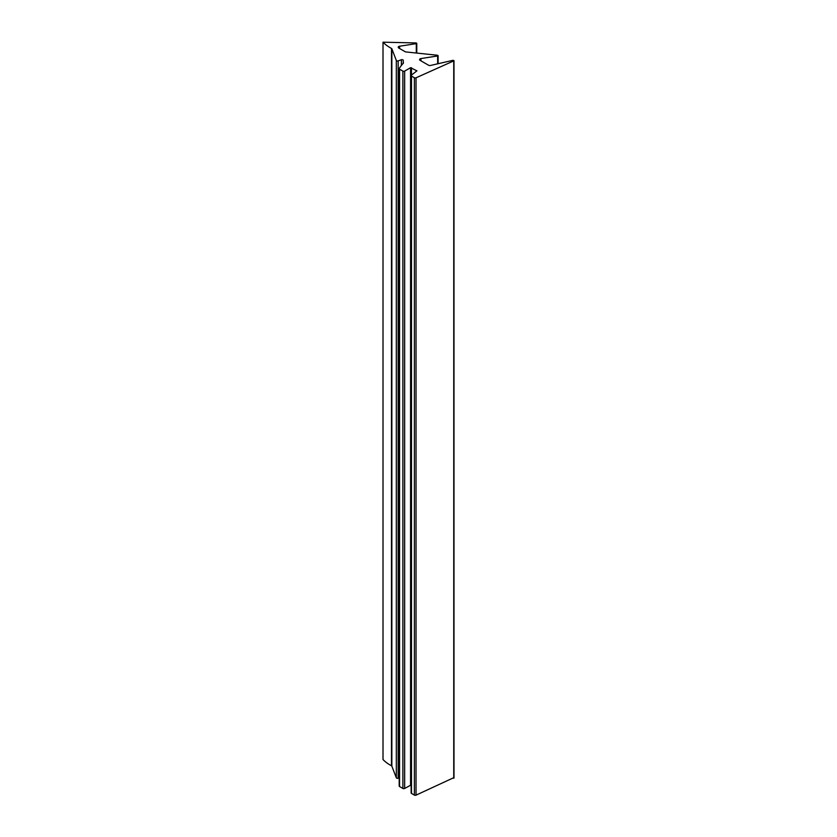 <?xml version="1.0" encoding="UTF-8"?>
<svg xmlns="http://www.w3.org/2000/svg" width="837" height="837" viewBox="0 0 837 837"><rect width="100%" height="100%" fill="white"/><g stroke="black" fill="none" stroke-linecap="round" stroke-linejoin="round"><path stroke-width="1.26" d="M401.383 59.751A1.235 0.711 180 0 1 403.256 60.369A42.938 24.796 0 0 0 403.246 60.787A42.938 24.796 0 0 0 403.434 63.12A60.473 34.913 0 0 0 399.27 68.446A1.235 0.711 0 0 0 399.563 69.189L402.89 71.114A1.245 0.722 0 0 0 404.648 71.114L410.569 67.692L416.91 70.842L411.365 75.152A1.245 0.722 0 0 0 411.134 75.571A1.245 0.722 0 0 0 411.501 76.083L414.378 77.747A1.245 0.722 0 0 0 416.031 77.799L453.748 60.902L453.131 60.285L430.553 65.453A1.873 1.078 180 0 1 428.534 65.213L420.122 60.358A1.873 1.078 180 0 1 419.567 59.594A1.873 1.078 180 0 1 420.959 58.548L437.646 55.964L437.552 55.252L406.165 51.967A1.873 1.078 180 0 1 405.045 51.653L398.778 48.033A1.873 1.078 180 0 1 398.224 47.27A1.873 1.078 180 0 1 399.615 46.223L416.303 43.639L416.209 42.938L383.011 42.195A42.561 24.576 0 0 0 391.486 48.42A1.235 0.711 180 0 1 391.852 48.797L396.319 60.442A1.235 0.711 0 0 0 398.161 60.892L401.383 59.751L401.383 65.453M399.27 785.807A1.235 0.711 0 0 0 399.563 786.539L402.89 788.464A1.245 0.722 0 0 0 404.648 788.464L411.134 784.949M411.134 75.571L411.134 792.921A1.245 0.722 0 0 0 411.501 793.434L414.378 795.098A1.245 0.722 0 0 0 416.031 795.15L453.748 777.688M399.197 777.876L398.161 778.243A1.235 0.711 0 0 1 396.319 777.793L391.852 766.148A1.235 0.711 180 0 0 391.486 765.782A42.561 24.576 0 0 1 383.011 759.546L383.011 42.195M399.563 786.539L399.563 69.189M402.89 788.464L402.89 71.114M404.648 788.464L404.648 71.114M410.569 785.043L410.569 67.692M411.448 75.089L411.448 67.692M411.501 793.434L411.501 76.083M414.378 795.098L414.378 77.747M416.031 795.15L416.031 77.799M453.748 778.253L453.748 60.902M420.959 60.839L420.959 58.548M437.646 63.832L437.646 55.964M399.615 48.515L399.615 46.223M416.303 53.024L416.303 43.639M391.486 765.782L391.486 48.42M391.852 766.148L391.852 48.797M396.319 777.793L396.319 60.442M398.161 778.243L398.161 60.892M403.246 63.319L403.246 60.787M399.197 786.037L399.197 68.686M453.989 777.971L453.989 60.62M438.107 63.727L438.107 55.619M416.763 53.076L416.763 43.294"/></g></svg>
